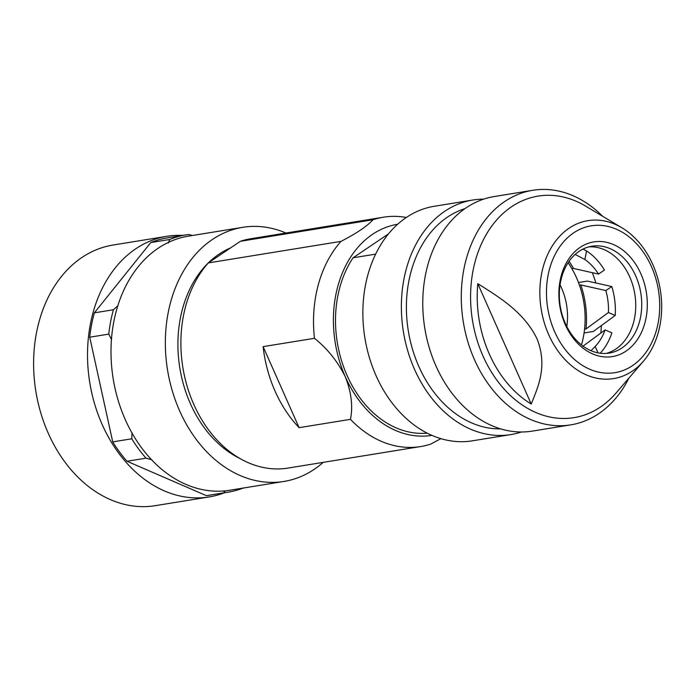 <?xml version="1.0" encoding="UTF-8"?>
<svg xmlns="http://www.w3.org/2000/svg" width="696" height="696" viewBox="0 0 696 696"><rect width="100%" height="100%" fill="white"/><g stroke="black" fill="none" stroke-linecap="round" stroke-linejoin="round"><path stroke-width="1.04" d="M606.173 353.429A54.123 40.82 80.8 0 0 621.763 344.076A54.123 40.82 80.8 0 0 634.822 294.095A54.123 40.82 80.8 0 0 606.625 250.812A54.123 40.82 80.8 0 0 604.25 249.681A54.123 40.82 80.8 0 0 588.877 246.871M521.435 431.981A118.816 89.601 -99.2 0 1 510.873 434.582L472.367 440.829A118.816 89.601 -99.2 0 1 431.99 435.4A118.816 89.601 -99.2 0 1 362.868 311.373A118.816 89.601 -99.2 0 1 434.295 206.268L472.802 200.022A118.816 89.601 -99.2 0 1 483.642 199.143M510.873 434.582A118.816 89.601 -99.2 0 1 470.505 429.145A118.816 89.601 -99.2 0 1 401.375 305.126A118.816 89.601 -99.2 0 1 472.802 200.022M500.659 428.884A112.213 84.625 -99.2 0 1 471.688 422.933A112.213 84.625 -99.2 0 1 406.464 311.843A112.213 84.625 -99.2 0 1 464.911 208.661M628.906 378.085A118.816 89.601 -99.2 0 1 570.781 424.856L532.266 431.111A118.816 89.601 -99.2 0 1 491.898 425.674A118.816 89.601 -99.2 0 1 422.768 301.655A118.816 89.601 -99.2 0 1 494.195 196.55L532.71 190.295A118.816 89.601 -99.2 0 1 573.078 195.733A118.816 89.601 -99.2 0 1 602.649 216.291M570.781 424.856A118.816 89.601 -99.2 0 1 530.404 419.427A118.816 89.601 -99.2 0 1 461.283 295.4A118.816 89.601 -99.2 0 1 532.71 190.295M643.495 361.12L615.96 393.136A112.213 84.625 -99.2 0 1 535.868 412.519A112.213 84.625 -99.2 0 1 472.984 270.909A112.213 84.625 -99.2 0 1 576.175 201.248A112.213 84.625 -99.2 0 1 585.606 206.103L621.859 227.766A80.005 60.334 -99.2 0 1 659.965 325.276A80.005 60.334 -99.2 0 1 643.495 361.12A80.005 60.334 -99.2 0 1 586.397 374.935A80.005 60.334 -99.2 0 1 541.558 273.972A80.005 60.334 -99.2 0 1 615.125 224.312A80.005 60.334 -99.2 0 1 621.859 227.766M658.12 323.092A74.368 56.089 -99.2 0 1 589.738 369.254A74.368 56.089 -99.2 0 1 548.057 275.399A74.368 56.089 -99.2 0 1 616.447 229.236A74.368 56.089 -99.2 0 1 658.12 323.092M592.661 353.925A58.09 43.805 -99.2 0 1 560.106 280.618A58.09 43.805 -99.2 0 1 613.515 244.566A58.09 43.805 -99.2 0 1 646.071 317.872A58.09 43.805 -99.2 0 1 592.661 353.925M610.244 248.707A54.123 40.82 80.8 0 0 591.852 246.236A54.123 40.82 80.8 0 0 559.314 294.112A54.123 40.82 80.8 0 0 590.8 350.61A54.123 40.82 80.8 0 0 609.191 353.09A54.123 40.82 80.8 0 0 641.729 305.205A54.123 40.82 80.8 0 0 610.244 248.707M477.787 283.681C498.71 296.896 523.888 311.851 536.92 338.63C547.769 365.748 538.391 386.245 531.222 404.028A109.133 82.302 -99.2 0 1 477.787 283.681L531.222 404.028M600.839 333.071A99.015 74.672 80.8 0 0 601.361 325.598M595.898 282.985A99.015 74.672 80.8 0 0 592.287 272.658M440.864 438.637L430.954 444.005A116.171 87.609 -99.2 0 1 420.593 446.562A116.171 87.609 -99.2 0 1 381.121 441.247A116.171 87.609 -99.2 0 1 350.445 419.34L299.097 427.675A116.171 87.609 -99.2 0 1 263.114 346.634L314.462 338.308C327.329 348.565 337.603 361.372 345.286 376.736A106.932 80.64 -99.2 0 1 397.642 224.26M314.462 338.308A116.171 87.609 -99.2 0 1 340.979 241.381C356.465 233.412 367.14 226.209 373.004 219.762A116.171 87.609 -99.2 0 1 383.365 217.213A116.171 87.609 -99.2 0 1 406.325 217.474M420.593 446.562L287.953 468.086A116.171 87.609 -99.2 0 1 248.472 462.779A116.171 87.609 -99.2 0 1 183.883 373.1A116.171 87.609 -99.2 0 1 208.33 262.914L240.364 241.295A116.171 87.609 -99.2 0 1 250.725 238.745L383.365 217.213M340.979 241.381L208.33 262.914M211.279 260.93L210.218 261.104M427.231 433.156A104.165 78.552 80.8 0 1 346.173 373.413A104.165 78.552 80.8 0 1 353.072 257.798L375.631 254.136M353.072 257.798L388.438 233.917M228.227 248.942L229.288 248.768M263.114 346.634L299.097 427.675M240.364 241.295L373.004 219.762M431.911 435.365A106.932 80.64 -99.2 0 1 345.286 376.736C351.358 392.283 353.072 406.481 350.445 419.34M578.489 282.532L587.363 281.088L611.784 286.543A61.091 46.075 80.8 0 1 615.203 315.462L593.314 331.461L584.083 332.958M600.178 353.229A61.091 46.075 80.8 0 0 611.888 332.862L605.102 329.921A52.061 39.254 80.8 0 1 595.167 346.46L591.026 350.706M575.157 254.423L584.892 259.538A52.061 39.254 80.8 0 1 598.508 274.067L604.459 270.048A61.091 46.075 80.8 0 0 586.537 250.917L583.013 249.072M598.012 352.872L595.167 346.46M615.203 315.462L608.426 312.53A52.061 39.254 80.8 0 0 605.833 290.563L611.784 286.543M584.892 259.538L586.537 250.917M582.709 346.356L605.102 329.921M608.426 312.53L586.023 328.956A80.797 60.926 80.8 0 0 580.821 284.942L605.833 290.563M598.508 274.067L573.495 268.447A80.797 60.926 80.8 0 0 569.067 261.313M573.495 268.447L571.912 268.708M579.446 285.16L580.821 284.942M586.023 328.956L584.562 329.199M568.11 262.74A77.561 58.49 -99.2 0 1 581.447 344.938M560.045 284.821A54.453 41.064 -99.2 0 1 566.814 326.546M230.602 247.889A112.213 84.625 80.8 0 0 178.063 351.115A112.213 84.625 80.8 0 0 240.425 458.751M285.986 233.021A128.716 97.066 80.8 0 0 242.721 227.331A128.716 97.066 80.8 0 0 165.344 341.197A128.716 97.066 80.8 0 0 240.233 475.559A128.716 97.066 80.8 0 0 283.968 481.441A128.716 97.066 80.8 0 0 323.214 462.37M242.721 227.331L188.381 236.153A128.716 97.066 80.8 0 0 111.003 350.018A128.716 97.066 80.8 0 0 185.893 484.373A128.716 97.066 80.8 0 0 229.628 490.262L283.968 481.441M182.639 235.413A132.014 99.563 80.8 0 0 166.883 236.301L112.969 245.053A132.014 99.563 80.8 0 0 36.436 333.036A132.014 99.563 80.8 0 0 110.42 499.632A132.014 99.563 80.8 0 0 155.278 505.67L209.191 496.927A132.014 99.563 80.8 0 0 224.416 492.777M166.883 236.301A132.014 99.563 80.8 0 0 87.522 353.081A132.014 99.563 80.8 0 0 164.334 490.889A132.014 99.563 80.8 0 0 209.191 496.927M192.4 235.5L188.712 234.474A130.369 98.31 80.8 0 0 186.189 234.839A130.369 98.31 80.8 0 0 169.798 239.468L168.206 243.087M118.007 305.648L113.413 309.746A130.369 98.31 80.8 0 0 108.767 334.115L111.525 339.613M132.014 432.808L131.779 438.793A130.369 98.31 80.8 0 0 146.047 458.168L151.893 459.812M223.364 491.002L225.443 492.568A130.369 98.31 80.8 0 0 227.966 492.202A130.369 98.31 80.8 0 0 243.095 488.079M225.443 492.568L206.399 495.656L127.003 461.257L146.047 458.168M131.779 438.793L112.735 441.882L89.723 337.203L108.767 334.115M113.413 309.746L94.369 312.835L150.762 242.565L169.798 239.468M206.399 495.656A130.369 98.31 80.8 0 0 208.922 495.291L227.966 492.202M112.735 441.882A130.369 98.31 80.8 0 0 127.003 461.257M94.369 312.835A130.369 98.31 80.8 0 0 89.723 337.203M186.189 234.839L167.153 237.928A130.369 98.31 80.8 0 0 150.762 242.565"/></g></svg>
